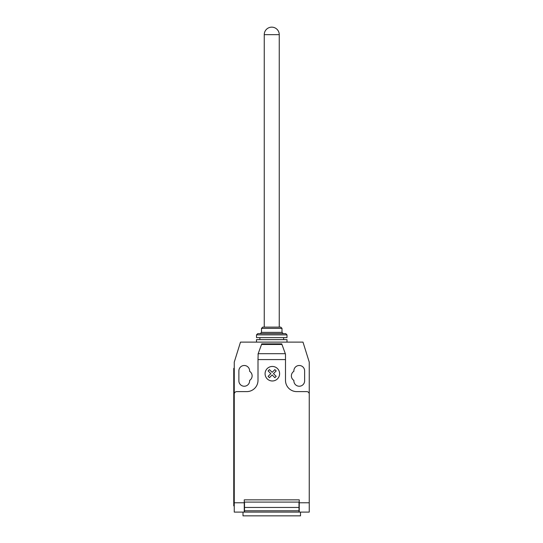 <?xml version="1.0" encoding="UTF-8"?>
<svg xmlns="http://www.w3.org/2000/svg" width="543" height="543" viewBox="0 0 543 543"><rect width="100%" height="100%" fill="white"/><g stroke="black" fill="none" stroke-linecap="round" stroke-linejoin="round"><path stroke-width="0.81" d="M279.251 34.65A7.5 7.5 0 0 0 271.751 27.15A7.5 7.5 0 0 0 264.251 34.65L279.251 34.65L279.251 327.117M264.251 34.65L264.251 327.117M286.996 342.117L286.996 339.619L256.5 339.619L256.5 342.117M261.502 328.372L282 328.372L280.751 327.117L262.751 327.117L261.502 328.372L261.502 332.37L260.253 333.619M282 328.372L282 332.37L283.249 333.619M257.749 333.619L256.5 334.868L256.5 337.617L286.996 337.617L286.996 334.868L285.747 333.619L257.749 333.619M259.873 337.617L259.873 339.619M283.622 337.617L283.622 339.619M256.5 334.868L286.996 334.868M261.502 332.37L282 332.37M242.999 512.103L242.999 515.85L300.503 515.85L300.503 512.103M309.245 505.133L309.245 511.167M258.176 353.69L261.753 343.868L281.749 343.868L285.496 354.172L285.496 359.581L258 359.581L258.176 353.69L285.326 353.69M281.966 344.459L261.536 344.459M261.753 343.868L281.749 343.868M285.496 354.172L285.204 353.364M285.496 359.581L285.496 380.365A11.247 11.247 0 0 0 296.749 391.612L306.747 391.612A2.498 2.498 0 0 1 309.245 394.109L309.245 502.77L299.247 502.77L299.247 512.103L309.245 512.103L309.245 502.77M309.245 394.109L309.245 362.113L302.994 342.117L240.501 342.117L234.257 362.113L234.257 394.109A2.498 2.498 0 0 1 236.755 391.612L246.753 391.612A11.247 11.247 0 0 0 258 380.365L258 359.581M234.257 394.109L234.257 502.77L244.255 502.77L244.255 499.852L299.247 499.852L299.247 502.77M298.996 507.447L298.996 502.099L244.506 502.099L244.506 510.787L298.996 510.787L298.996 507.447L244.506 507.447M244.506 510.787L244.506 512.103L298.996 512.103L298.996 510.787M234.257 502.77L234.257 512.103L244.255 512.103L244.255 502.77M233.755 500.85L233.755 373.367L234.257 373.367L234.257 500.85L233.755 500.85L233.755 505.852L234.257 505.852M234.257 368.364L233.755 368.364L233.755 373.367M258.292 353.364L258 354.172M293.872 371.324A5.376 5.376 0 0 0 293.872 380.405L293.872 380.867A5.376 5.376 0 0 0 299.247 386.236A5.376 5.376 0 0 0 304.623 380.867L304.623 370.862A5.376 5.376 0 0 0 299.247 365.493A5.376 5.376 0 0 0 293.872 370.862L293.872 371.324M249.624 380.405A5.376 5.376 0 0 0 249.624 371.324L249.624 370.862A5.376 5.376 0 0 0 244.255 365.493A5.376 5.376 0 0 0 238.879 370.862L238.879 380.867A5.376 5.376 0 0 0 244.255 386.236A5.376 5.376 0 0 0 249.624 380.867L249.624 380.405M276.19 376.36L274.873 377.684L272.152 374.962L269.43 377.684L268.113 376.36L270.828 373.638L268.113 370.923L269.43 369.607L272.152 372.322L274.873 369.607L276.19 370.923L273.468 373.638L276.19 376.36M279.604 373.72A7.263 7.263 0 0 0 268.71 367.428A7.263 7.263 0 0 0 268.71 380.005A7.263 7.263 0 0 0 279.604 373.72"/></g></svg>
